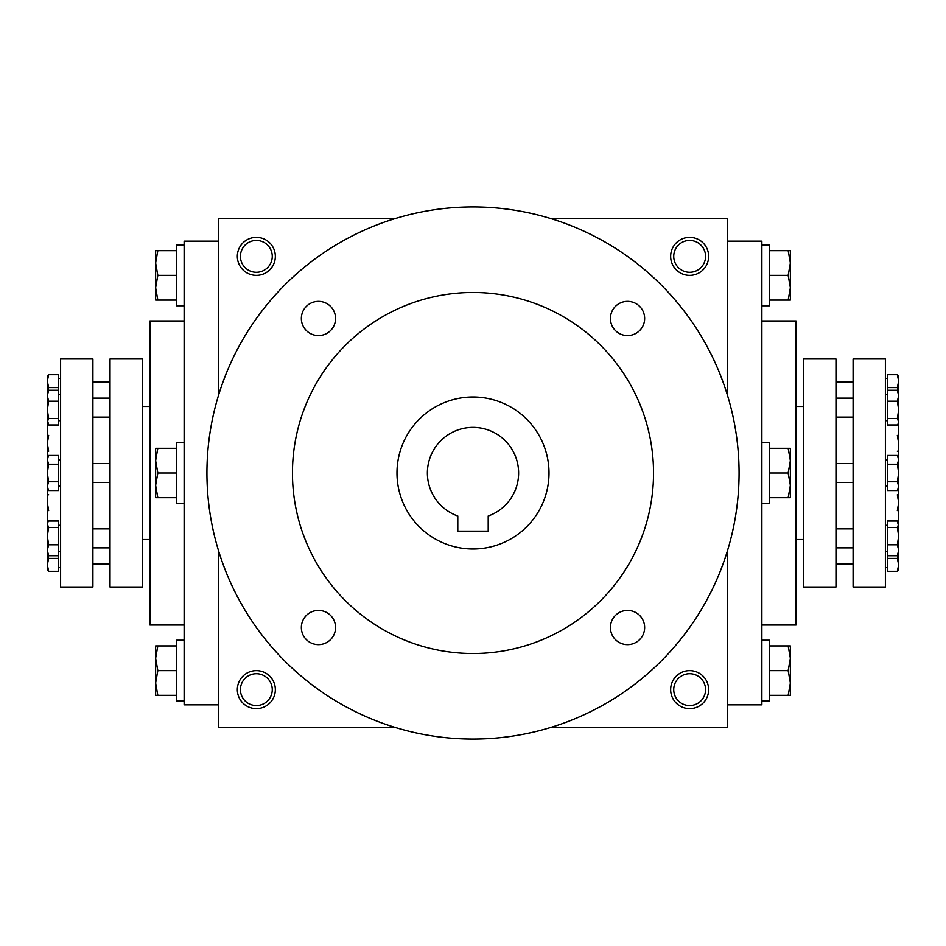 <?xml version="1.0" encoding="UTF-8"?>
<svg xmlns="http://www.w3.org/2000/svg" width="946" height="946" viewBox="0 0 946 946"><rect width="100%" height="100%" fill="white"/><g stroke="black" fill="none" stroke-linecap="round" stroke-linejoin="round"><path stroke-width="1.42" d="M705.574 256.354A15.916 15.916 0 0 1 681.688 270.13A15.916 15.916 0 0 1 681.688 242.566A15.916 15.916 0 0 1 705.574 256.354M395.948 218.337L218.337 218.337L218.337 395.948M218.337 550.052L218.337 727.663L395.948 727.663M727.663 395.948L727.663 218.337L550.052 218.337M550.052 727.663L727.663 727.663L727.663 550.052M708.66 256.354A19.003 19.003 0 0 1 680.15 272.803A19.003 19.003 0 0 1 680.15 239.894A19.003 19.003 0 0 1 708.66 256.354M237.34 256.354A19.003 19.003 0 0 0 265.85 272.803A19.003 19.003 0 0 0 265.85 239.894A19.003 19.003 0 0 0 237.34 256.354M708.66 689.646A19.003 19.003 0 0 1 680.15 706.106A19.003 19.003 0 0 1 680.15 673.197A19.003 19.003 0 0 1 708.66 689.646M237.34 689.646A19.003 19.003 0 0 0 265.85 706.106A19.003 19.003 0 0 0 265.85 673.197A19.003 19.003 0 0 0 237.34 689.646M898.7 530.008L898.7 473L897.34 464.226L898.7 459.839L898.7 415.992M761.873 625.034L796.071 625.034L796.071 320.966L761.873 320.966M727.663 704.853L761.873 704.853L761.873 241.147L727.663 241.147M218.337 704.853L184.127 704.853L184.127 241.147L218.337 241.147M184.127 625.034L149.929 625.034L149.929 320.966L184.127 320.966M47.3 530.008L47.3 415.992M240.426 689.646A15.916 15.916 0 0 0 264.312 703.434A15.916 15.916 0 0 0 264.312 675.87A15.916 15.916 0 0 0 240.426 689.646M705.574 689.646A15.916 15.916 0 0 1 681.688 703.434A15.916 15.916 0 0 1 681.688 675.87A15.916 15.916 0 0 1 705.574 689.646M240.426 256.354A15.916 15.916 0 0 0 264.312 270.13A15.916 15.916 0 0 0 264.312 242.566A15.916 15.916 0 0 0 240.426 256.354M488.207 531.155L457.793 531.155L457.793 516.008A45.609 45.609 0 0 1 436.331 445.873A45.609 45.609 0 0 1 509.669 445.873A45.609 45.609 0 0 1 488.207 516.008L488.207 531.155M206.938 473A266.062 266.062 0 0 0 606.031 703.422A266.062 266.062 0 0 0 606.031 242.578A266.062 266.062 0 0 0 206.938 473M292.456 473A180.544 180.544 0 0 0 563.272 629.35A180.544 180.544 0 0 0 563.272 316.65A180.544 180.544 0 0 0 292.456 473M301.36 318.459A17.099 17.099 0 0 0 327.009 333.276A17.099 17.099 0 0 0 327.009 303.654A17.099 17.099 0 0 0 301.36 318.459M610.43 318.459A17.099 17.099 0 0 0 636.09 333.276A17.099 17.099 0 0 0 636.09 303.654A17.099 17.099 0 0 0 610.43 318.459M301.36 627.541A17.099 17.099 0 0 0 327.009 642.346A17.099 17.099 0 0 0 327.009 612.724A17.099 17.099 0 0 0 301.36 627.541M610.43 627.541A17.099 17.099 0 0 0 636.09 642.346A17.099 17.099 0 0 0 636.09 612.724A17.099 17.099 0 0 0 610.43 627.541M396.977 473A76.023 76.023 0 0 0 511.006 538.83A76.023 76.023 0 0 0 511.006 407.17A76.023 76.023 0 0 0 396.977 473M157.828 645.941L155.629 658.298L157.828 670.643L155.629 683L155.629 645.941L176.535 645.941M176.535 670.643L157.828 670.643M155.629 695.357L155.629 683L157.828 695.357L155.629 695.357M184.127 701.057L176.535 701.057L176.535 640.241L184.127 640.241M176.535 695.357L157.828 695.357M157.828 448.298L155.629 460.643L157.828 473L155.629 485.357L155.629 448.298L176.535 448.298M176.535 473L157.828 473M155.629 497.702L155.629 485.357L157.828 497.702L155.629 497.702M184.127 503.402L176.535 503.402L176.535 442.598L184.127 442.598M176.535 497.702L157.828 497.702M157.828 250.643L155.629 263L157.828 275.357L155.629 287.702L155.629 250.643L176.535 250.643M176.535 275.357L157.828 275.357M155.629 300.059L155.629 287.702L157.828 300.059L155.629 300.059M184.127 305.759L176.535 305.759L176.535 244.943L184.127 244.943M176.535 300.059L157.828 300.059M788.172 695.357L790.371 683L788.172 670.643L790.371 658.298L790.371 695.357L769.465 695.357M769.465 670.643L788.172 670.643M790.371 645.941L790.371 658.298L788.172 645.941L790.371 645.941M761.873 640.241L769.465 640.241L769.465 701.057L761.873 701.057M769.465 645.941L788.172 645.941M788.172 497.702L790.371 485.357L788.172 473L790.371 460.643L790.371 497.702L769.465 497.702M769.465 473L788.172 473M790.371 448.298L790.371 460.643L788.172 448.298L790.371 448.298M761.873 442.598L769.465 442.598L769.465 503.402L761.873 503.402M769.465 448.298L788.172 448.298M788.172 300.059L790.371 287.702L788.172 275.357L790.371 263L790.371 300.059L769.465 300.059M769.465 275.357L788.172 275.357M790.371 250.643L790.371 263L788.172 250.643L790.371 250.643M761.873 244.943L769.465 244.943L769.465 305.759L761.873 305.759M769.465 250.643L788.172 250.643M48.66 527.43L47.3 536.11L48.66 544.79L47.3 550.265L47.3 523.173L47.95 522.038L47.3 524.226L48.66 527.43L58.699 527.43L58.699 521.021L48.66 521.021L47.95 522.038M58.699 558.424L48.66 558.424L47.3 564.868L48.66 571.301L58.699 571.301L58.699 544.79L48.66 544.79M58.699 544.79L58.699 527.43M48.66 401.21L47.3 409.89L48.66 418.57L47.3 421.774L47.3 395.735L48.66 401.21L58.699 401.21L58.699 390.26L48.66 390.26L47.3 395.735L47.3 381.132L48.66 387.576L47.655 391.81M47.3 419.516L48.66 424.979L58.699 424.979L58.699 418.57L48.66 418.57M58.699 418.57L58.699 401.21M47.3 392.424L48.66 390.26M47.655 554.19L48.66 558.424M47.525 570.119L47.3 550.265L48.66 555.74L47.3 553.576M58.699 390.26L58.699 387.576L48.66 387.576M47.3 376.65L48.66 374.699L47.3 381.132L47.525 375.881M58.699 387.576L58.699 374.699L48.66 374.699M47.312 518.609L47.832 522.263M47.3 502.681L48.66 510.592M47.324 494.037L48.66 494.782M48.66 435.408L47.3 443.319L48.66 451.218L47.324 451.963M47.832 423.737L47.347 426.859M58.699 464.226L58.699 455.44L48.66 455.44L47.3 459.839L48.66 464.226L47.3 473L48.66 481.774L47.3 486.161L48.66 490.56L58.699 490.56L58.699 464.226L48.66 464.226M58.699 481.774L48.66 481.774M58.699 555.74L48.66 555.74M60.603 587.028L60.603 358.972L92.909 358.972L92.909 587.028L60.603 587.028M142.326 587.028L142.326 358.972L110.02 358.972L110.02 587.028L142.326 587.028M47.3 473L47.3 459.839M47.3 486.161C47.3 488.857 47.3 488.857 47.3 486.161M47.95 423.962L47.3 421.774M48.66 571.301L47.3 569.35M897.34 418.57L898.7 409.89L897.34 401.21L898.7 395.735L898.7 422.827L898.05 423.962L898.7 421.774L897.34 418.57L887.301 418.57L887.301 424.979L897.34 424.979L898.05 423.962M887.301 387.576L897.34 387.576L898.7 381.132L897.34 374.699L887.301 374.699L887.301 401.21L897.34 401.21M887.301 401.21L887.301 418.57M897.34 544.79L898.7 536.11L897.34 527.43L898.7 524.226L898.7 550.265L897.34 544.79L887.301 544.79L887.301 555.74L897.34 555.74L898.7 550.265L898.7 564.868L897.34 558.424L898.345 554.19M898.7 526.484L897.34 521.021L887.301 521.021L887.301 527.43L897.34 527.43M887.301 527.43L887.301 544.79M898.7 553.576L897.34 555.74M898.345 391.81L897.34 387.576M898.475 375.881L898.7 395.735L897.34 390.26L898.7 392.424M887.301 555.74L887.301 558.424L897.34 558.424M898.7 569.35L897.34 571.301L898.7 564.868L898.475 570.119M887.301 558.424L887.301 571.301L897.34 571.301M898.688 427.391L898.168 423.737M898.7 443.319L897.34 435.408M898.676 451.963L897.34 451.218M897.34 510.592L898.7 502.681L897.34 494.782L898.676 494.037M898.168 522.263L898.653 519.141M898.7 473L898.7 459.839C898.7 457.143 898.7 457.143 898.7 459.839L897.34 455.44L887.301 455.44L887.301 490.56L897.34 490.56L898.7 486.161L897.34 481.774L898.7 473L898.7 486.161M887.301 481.774L897.34 481.774M887.301 464.226L897.34 464.226M887.301 390.26L897.34 390.26M885.397 358.972L885.397 587.028L853.091 587.028L853.091 358.972L885.397 358.972M803.674 358.972L803.674 587.028L835.98 587.028L835.98 358.972L803.674 358.972M898.05 522.038L898.7 524.226M897.34 374.699L898.7 376.65M796.071 539.516L803.674 539.516M796.071 406.484L803.674 406.484M142.326 539.516L149.929 539.516M142.326 406.484L149.929 406.484M92.909 482.507L110.02 482.507M92.909 463.493L110.02 463.493M58.699 486.078L60.603 486.078M58.699 459.922L60.603 459.922M58.699 420.698L60.603 420.698M58.699 394.553L60.603 394.553M92.909 547.876L110.02 547.876M92.909 528.873L110.02 528.873M58.699 551.447L60.603 551.447M58.699 525.302L60.603 525.302M58.699 567.6L60.603 567.6M92.909 564.029L110.02 564.029M92.909 381.971L110.02 381.971M58.699 378.4L60.603 378.4M92.909 417.127L110.02 417.127M92.909 398.124L110.02 398.124M853.091 463.493L835.98 463.493M853.091 482.507L835.98 482.507M887.301 459.922L885.397 459.922M887.301 486.078L885.397 486.078M887.301 525.302L885.397 525.302M887.301 551.447L885.397 551.447M853.091 398.124L835.98 398.124M853.091 417.127L835.98 417.127M887.301 394.553L885.397 394.553M887.301 420.698L885.397 420.698M887.301 378.4L885.397 378.4M853.091 381.971L835.98 381.971M853.091 564.029L835.98 564.029M887.301 567.6L885.397 567.6M853.091 528.873L835.98 528.873M853.091 547.876L835.98 547.876"/></g></svg>
